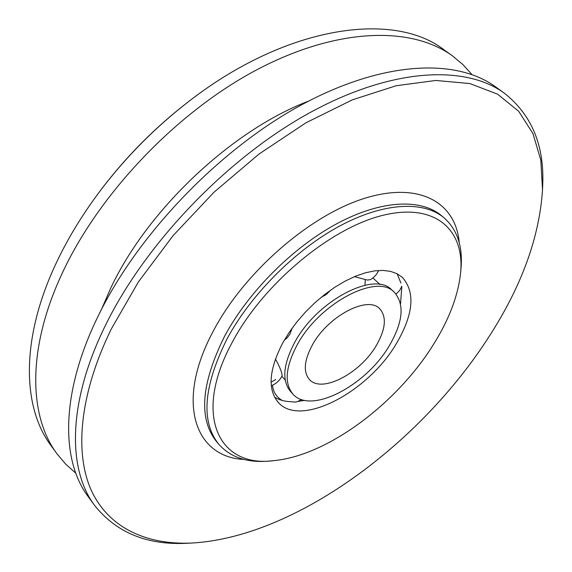 <?xml version="1.0" encoding="UTF-8"?>
<svg xmlns="http://www.w3.org/2000/svg" width="572" height="572" viewBox="0 0 572 572"><rect width="100%" height="100%" fill="white"/><g stroke="black" fill="none" stroke-linecap="round" stroke-linejoin="round"><path stroke-width="0.86" d="M75.811 473.187L65.823 464.278L57.043 453.868C29.072 416.602 26.669 349.799 61.719 274.324C98.563 193.894 177.277 111.39 257.965 69.183C338.824 26.905 412.162 26.484 452.466 55.877L462.927 64.593L471.9 74.524M57.043 453.868L51.022 445.617C22.894 408.115 20.206 341.298 54.819 266.08C66.645 240.283 82.068 214.807 101.094 189.647C126.398 156.499 155.548 127.163 188.531 101.644C287.544 24.553 394.723 11.147 444.165 49.914L452.466 55.877M101.094 189.647L101.809 188.703C126.641 156.185 155.234 127.406 187.587 102.367L188.531 101.644M400.543 303.825L401.851 286.243L399.656 290.462L396.031 294.072M354.468 276.648L367.16 280.037L370.277 279.708C374.059 277.534 376.848 274.46 378.635 270.484M321.285 297.218L326.147 294.659L330.816 289.961M397.104 273.745L400.922 283.068M283.212 342.063L289.625 331.731L297.175 321.564L305.698 311.797L315 302.659L324.867 294.358L335.063 287.08L345.359 280.995L355.519 276.212L365.315 272.823L374.538 270.885L383.011 270.413L390.554 271.371L397.047 273.716L402.381 277.37C415.415 292.142 413.52 314.035 396.696 343.064C368.64 391.82 300.422 428.228 278.199 402.359C267.338 389.317 269.012 369.226 283.212 342.063M284.32 340.133L287.03 337.966L289.875 334.22L292.206 328.063M293.014 394.165L290.676 391.656C281.681 380.931 283.061 364.435 294.83 342.17C317.16 300.386 374.753 270.67 391.763 289.911L394.287 292.235C377.334 273.037 319.691 302.874 297.276 344.687C285.464 366.974 284.048 383.469 293.014 394.165C310.903 414.957 366.666 385.235 389.568 345.288C403.117 321.764 404.69 304.082 394.287 292.235M376.49 345.202C360.625 373.144 321.743 393.743 309.445 379.508C303.074 371.979 304.082 360.403 312.469 344.787C328.106 315.951 367.896 295.295 379.736 308.766C386.801 316.845 385.714 328.993 376.49 345.202M271.3 385.7C276.233 383.776 279.851 380.43 282.16 375.668L281.717 373.03C280.587 369.147 278.485 364.464 275.418 358.987M301.58 399.542L297.333 401.68L295.088 402.095L291.606 401.73C284.963 401.601 279.279 400.064 274.546 397.104M304.647 400.35L297.998 401.43M434.141 343.393C397.783 402.802 328.013 455.469 274.238 460.582C219.534 468.311 191.641 416.294 232.611 341.62C263.678 283.376 331.167 227.492 383.412 215.194C435.893 202.509 464.914 230.33 460.582 273.023C458.186 295.316 449.37 318.768 434.141 343.393M274.238 460.582L270.37 460.968C248.091 463.206 230.938 457.693 218.919 444.415C200.629 421.707 203.332 386.543 227.02 338.931C250.858 294.487 295.667 249.635 339.911 225.904C384.22 202.181 423.781 200.729 444.058 217.818C457.407 229.751 463.034 246.861 460.939 269.162L460.582 273.023M489.553 335.814C420.849 443.679 295.08 537.408 191.491 543.057C147.862 544.887 110.274 529.079 92.121 492.134C74.389 455.047 78.707 395.838 111.254 329.072L138.374 281.967L173.144 235.564L214.042 192.185L259.052 154.011L305.913 122.816L352.331 99.85L396.21 85.728L435.821 80.459L469.891 83.562L497.633 94.194L518.675 111.268L532.99 133.641L540.805 160.16L542.521 189.747C539.41 237.115 521.75 285.807 489.553 335.814M191.491 543.057L187.637 543.228C147.612 545.473 116.616 532.897 94.652 505.491C67.739 469.734 67.289 403.224 105.076 326.14C144.823 244.029 227.148 157.965 309.731 112.763C392.492 67.467 465.644 64.886 504.325 93.157C531.867 114.943 544.651 145.86 542.664 185.893L542.521 189.747M94.652 505.491L88.195 496.632C61.09 460.603 60.296 394.022 97.605 317.203C136.837 235.378 218.547 149.928 300.808 105.248C383.247 60.482 456.449 58.287 495.423 86.758L504.325 93.157M101.387 309.595L110.754 288.102C147.505 209.652 231.939 130.23 308.472 101.158M271.092 382.11L275.79 379.536M218.919 444.415L216.695 441.791C198.355 419.019 200.979 383.848 224.574 336.279C248.327 291.884 293.043 247.125 337.237 223.48C381.51 199.85 421.085 198.47 441.42 215.608L444.058 217.818M243.929 459.43C195.274 457.271 174.646 402.874 213.385 330.895C244.258 272.065 310.353 214.807 365.215 198.141C420.277 181.195 455.991 203.124 459.23 242.728M372.908 277.935L380.051 284.534M281.824 376.355L285.221 379.98M272.537 385.192C273.151 391.906 276.347 396.982 282.139 400.421M365.258 279.822L364.979 285.242"/></g></svg>
